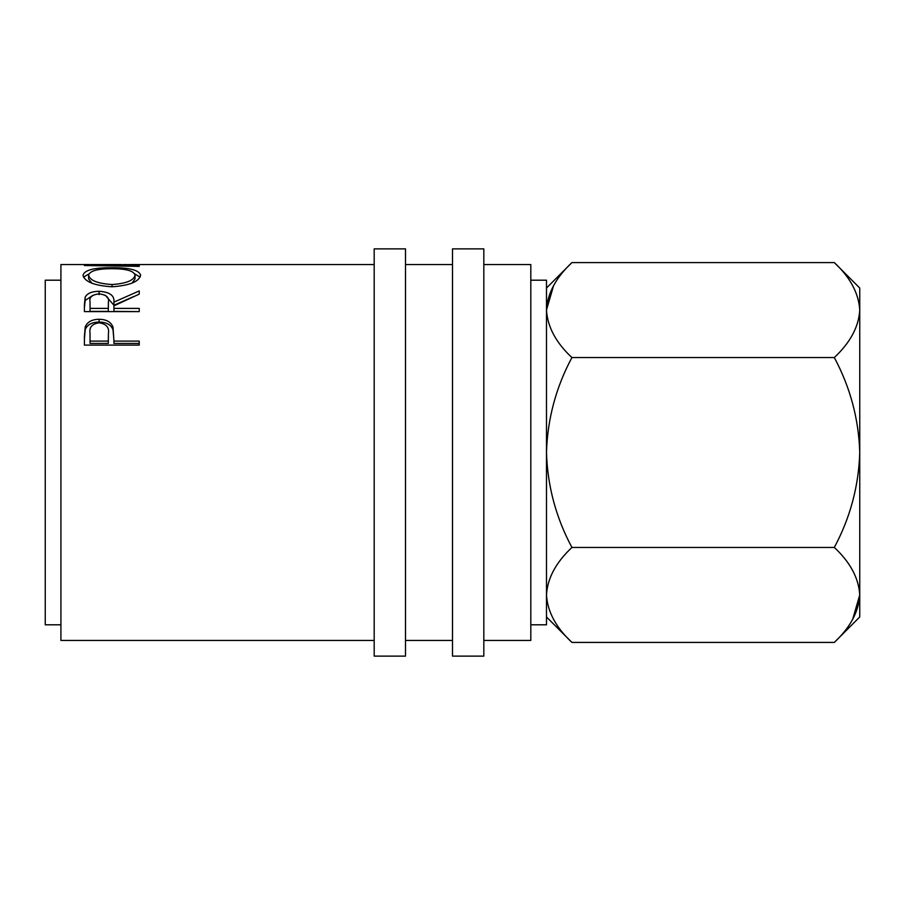 <?xml version="1.0" encoding="UTF-8"?>
<svg xmlns="http://www.w3.org/2000/svg" width="905" height="905" viewBox="0 0 905 905"><rect width="100%" height="100%" fill="white"/><g stroke="black" fill="none" stroke-linecap="round" stroke-linejoin="round"><path stroke-width="1.36" d="M405.508 452.5L405.508 248.875L374.184 248.875L374.184 656.125L405.508 656.125L405.508 452.5M483.824 452.5L483.824 248.875L452.5 248.875L452.5 656.125L483.824 656.125L483.824 452.5M530.816 624.801L546.484 624.801L546.484 280.199L530.816 280.199M60.918 624.801L45.25 624.801L45.25 280.199L60.918 280.199M483.824 640.457L530.816 640.457L530.816 264.543L483.824 264.543M84.414 336.456L85.228 326.897C87.344 321.909 91.971 319.375 99.109 319.284C106.462 319.375 111.1 322.022 113.023 327.225L113.928 341.106L139.234 341.106L139.234 345.099L84.414 345.099L84.414 336.456M84.414 304.578L85.161 297.247C87.118 293.367 91.756 291.387 99.075 291.286C109.686 291.953 114.641 295.573 113.928 302.123L139.234 290.935L139.234 294.125L113.928 305.856L113.928 308.39L139.234 308.39L139.234 311.603L84.414 311.603L84.414 304.578M111.801 267.744C129.37 267.563 138.985 270.029 140.637 275.154C139.132 281.67 129.607 285.55 112.062 286.783C94.448 285.652 84.765 281.817 83 275.301C84.414 270.086 94.007 267.563 111.801 267.744L111.801 268.706M374.184 264.543L131.768 264.543L99.697 265.233L139.234 265.753L139.234 266.375L84.414 265.504L126.338 264.554M374.184 640.457L60.918 640.457L60.918 264.543L120.908 264.543M546.484 594.936C547.457 578.261 555.93 562.435 571.926 547.457C555.964 517.649 547.491 485.996 546.484 452.5C547.502 418.947 555.975 387.295 571.926 357.543C556.021 342.769 547.536 326.943 546.484 310.064C547.457 293.39 555.93 277.564 571.926 262.586L834.308 262.586C850.214 277.371 858.687 293.197 859.75 310.064L859.75 616.961L834.308 642.414L571.926 642.414C556.021 627.629 547.536 611.803 546.484 594.936L547.005 601.486M553.577 285.652L546.484 310.064M834.308 262.586L859.75 288.039L859.75 310.064L859.23 303.514M859.75 310.064C858.777 326.739 850.293 342.565 834.308 357.543C850.259 387.351 858.743 419.004 859.75 452.5C858.732 486.053 850.248 517.705 834.308 547.457C850.214 562.231 858.687 578.057 859.75 594.936C858.777 611.61 850.293 627.437 834.308 642.414M852.657 619.348L859.75 594.936M834.308 547.457L571.926 547.457M834.308 357.543L571.926 357.543M139.234 266.375L139.234 265.753M134.709 273.91L140.139 277.111M83.498 277.168L88.973 273.887M132.107 283.073L135.015 278.91L135.015 275.222C133.94 270.855 126.202 268.683 111.79 268.706C97.491 268.717 89.776 270.878 88.622 275.222L88.622 278.91L91.971 283.265M112.039 286.783L112.039 284.521C126.225 283.559 133.883 280.459 135.015 275.222M88.622 275.222C89.9 280.493 97.706 283.593 112.039 284.521M84.414 307.666L85.161 300.483L93.034 295.245M85.161 297.247L85.161 300.483M99.075 291.286L99.075 294.645M105.331 295.29L113.928 305.257L133.533 296.614M113.928 302.123L113.928 305.257M113.928 308.39L113.928 311.388L139.234 311.603M90.036 308.39L90.036 311.388L108.306 311.388L108.385 302.134C109.369 297.44 106.27 294.679 99.064 293.876C92.027 294.668 89.018 297.383 90.036 302.01L90.036 308.39L108.306 308.39L108.385 302.157L108.385 305.268M108.306 308.39L108.306 311.388M84.414 338.877L85.228 329.51C87.344 324.635 91.971 322.146 99.109 322.067C106.462 322.146 111.1 324.748 113.023 329.839L113.928 340.359M85.228 326.897L85.228 329.51M99.109 319.284L99.109 322.067M113.023 327.225L113.023 329.839M113.928 341.106L113.928 343.425L139.234 343.425L139.234 345.099M90.036 341.106L90.036 333.187C89.086 327.293 92.118 323.832 99.131 322.802C106.292 323.877 109.392 327.452 108.43 333.515L108.306 341.106L90.036 341.106L90.036 343.425L108.306 343.425L108.43 335.947M108.306 341.106L108.306 343.425M452.5 264.543L405.508 264.543M452.5 640.457L405.508 640.457M546.484 288.039L571.926 262.586M546.484 616.961L571.926 642.414"/></g></svg>
